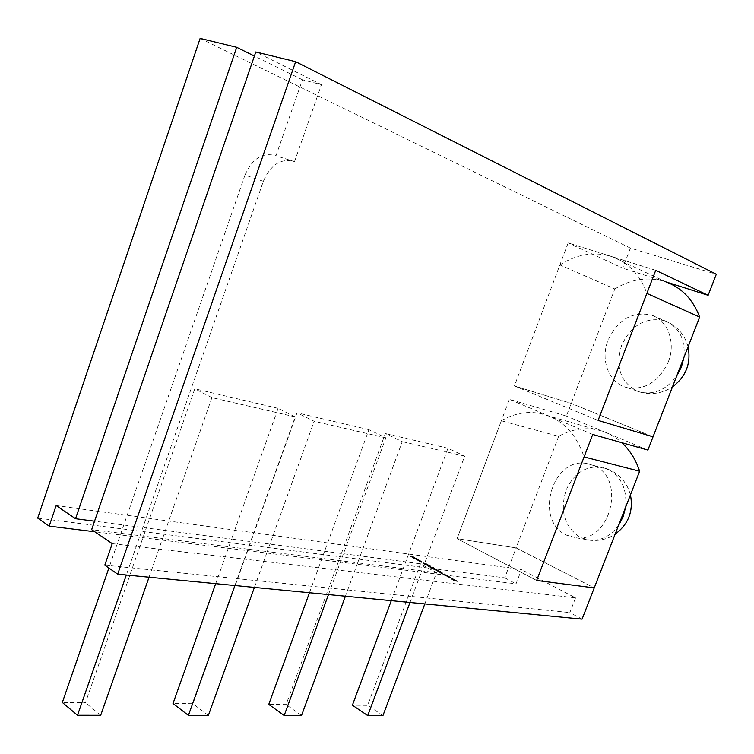 <?xml version="1.0" encoding="UTF-8"?>
<svg xmlns="http://www.w3.org/2000/svg" width="754" height="754" viewBox="0 0 754 754"><rect width="100%" height="100%" fill="white"/><g stroke="black" fill="none" stroke-linecap="round" stroke-linejoin="round"><path stroke-width="0.57" stroke-dasharray="3.77 2.83" d="M668.214 362.061C676.244 342.467 667.639 319.668 650.9 314.918C631.956 311.317 617.667 319.762 608.044 340.252C599.911 360.318 609.223 383.871 627.356 387.707C645.264 390.204 658.873 381.656 668.214 362.061M655.726 270.309L568.148 242.92L514.416 385.963L598.082 420.43L514.416 385.963L559.883 264.908L614.812 288.961L566.377 416.067L509.384 399.347L457.065 538.658L516.122 547.932L504.737 577.828L37.7 518.083M614.812 288.961C631.748 278.707 648.826 276.379 666.055 281.968L612.521 256.831C628.732 262.816 640.184 275.003 646.857 293.4M653.03 436.82L571.202 403.399L514.416 385.963L571.202 403.399L653.03 436.82M559.883 264.908C577.31 253.881 594.859 251.186 612.521 256.831M593.511 465.482L586.942 463.559C551.956 456.415 533.766 521.052 566.669 535.199L576.075 537.8C610.759 542.918 626.536 477.621 593.511 465.482M558.657 436.321L516.122 547.932L594.227 587.903L516.122 547.932L457.065 538.658L501.344 420.77L558.657 436.321C570.665 429.591 583.106 427.348 595.99 429.61C605.547 431.448 614.142 435.812 621.777 442.683M536.641 580.467L457.065 538.658L536.641 580.467M501.344 420.77C513.663 413.56 526.415 411.081 539.6 413.343C560.872 417.961 575.698 432.485 584.077 456.924M418.357 560.439L415.303 559.063L418.357 560.439L419.017 559.977L418.234 559.883M421.957 562.559L421.156 562.116M427.518 565.726L430.657 566.471L428.366 565.208L429.309 565.962L426.029 564.906M434.361 568.799L431.288 568.045L434.172 568.931L432.956 568.968L433.729 569.393L435.878 569.675L434.521 568.375L432.702 568.233M440.685 572.456L437.97 571.579L440.327 572.983L439.017 572.003L442.504 573.191L439.827 572.05M443.927 574.755L444.992 574.708L444.219 574.284L442.834 574.435L445.623 575.359L444.681 575.453L445.52 575.924L448.423 576.603L445.699 575.736L446.641 575.622L445.944 575.236L443.927 574.755L444.992 574.708M452.711 579.609L453.767 579.562L452.984 579.129L451.608 579.289L454.408 580.212L453.474 580.326L454.323 580.797L457.235 581.475L454.492 580.599L455.435 580.476L452.711 579.609L453.767 579.562M295.219 416.896L211.912 397.631L162.591 538.507L247.896 549.157L295.219 416.896L278.103 408.357L231.553 539.101L250.931 541.636L192.939 703.689L173.015 703.501M215.682 583.671L231.553 539.101L94.552 521.202M56.164 505.557L521.485 569.581L516.028 583.86L94.759 531.768M112.242 543.643L575.547 597.884L521.485 569.581M149.047 577.215L162.591 538.507L91.649 529.657M234.89 585.528L247.896 549.157L267.274 551.57L254.39 587.413M309.46 592.748L368.904 429.676L385.869 437.867L340.865 560.759L267.274 551.57L314.126 421.269L297.029 412.806L250.931 541.636L341.421 553.464L286.105 704.566L268.754 704.406M328.48 594.586L340.865 560.759L357.669 562.852L345.398 596.226M391.279 600.665L447.961 448.244L464.681 456.095L421.806 570.853L357.669 562.852L402.25 441.656L385.322 433.531L341.421 553.464L420.468 563.794L436.519 572.691L424.813 603.916M409.997 602.474L421.806 570.853L436.519 572.691M448.31 577.178L449.365 577.13L448.592 576.697L447.207 576.857L452.815 579.034L450.081 578.158L451.024 578.045L450.317 577.649L448.31 577.178L449.365 577.13M442.344 573.832L441.524 573.379M437.348 570.486L434.417 569.779L435.953 570.655L439.017 571.409L436.132 570.524L437.348 570.486L436.575 570.052M430.298 567.272L428.263 566.367L430.562 567.649L433.446 568.016L432.636 567.564L428.809 566.442M426.528 564.19L422.664 563.04L424.794 564.454L427.678 564.831L426.679 563.766L425.152 563.53M418.329 560.58L420.902 561.843L418.489 560.165L417.725 560.505M412.692 557.112L413.437 557.517L411.882 557.31L412.636 557.724L414.983 558.365L413.428 558.158L414.172 558.573L416.34 558.865L414.898 558.035L410.346 556.452L412.853 556.688L413.164 557.31M294.522 161.62L321.468 84.646L302.439 79.783L275.973 155.767L294.522 161.62C281.176 157.878 270.78 164.438 263.344 181.299L126.323 575.019M302.439 79.783L254.39 56.05M321.468 84.646L255.794 51.969M200.13 38.388L630.382 248.104L716.3 274.258M504.737 577.828L516.028 583.86M575.547 597.884L569.845 612.597L582.069 619.138M630.382 248.104L622.729 268.179L568.148 242.92M647.875 450.063L566.377 416.067M665.848 281.873L622.729 268.179M104.806 565.151L569.845 612.597M592.701 434.464L509.384 399.347M263.344 181.299L244.956 175.098L108.896 568.016M244.956 175.098C252.288 158.453 262.628 152.016 275.973 155.767M211.912 397.631L194.796 388.8L85.475 702.671L62.337 702.455M100.706 715.301L85.475 702.671M208.368 715.423L192.939 703.689M301.525 715.518L286.105 704.566M420.468 563.794L367.632 705.339L352.401 705.197M382.938 715.612L367.632 705.339M447.961 448.244L385.322 433.531M464.681 456.095L402.25 441.656M368.904 429.676L297.029 412.806M385.869 437.867L314.126 421.269M278.103 408.357L194.796 388.8M453.927 579.129L452.984 579.129M453.145 578.695L451.608 579.289M451.769 578.865L452.419 579.741M452.579 579.308L454.408 580.212M454.568 579.788L453.474 580.326M453.635 579.892L454.323 580.797M454.483 580.363L457.235 581.475M457.395 581.042L456.396 581.014M456.566 580.589L454.492 580.599M454.653 580.175L455.435 580.476M455.595 580.052L454.728 580.09M454.888 579.656L452.871 579.185M449.525 576.697L448.592 576.697M448.753 576.273L447.207 576.857M447.367 576.424L448.017 577.3M448.178 576.876L449.997 577.781M450.166 577.347L449.064 577.884M449.224 577.451L449.902 578.346M450.063 577.922L452.815 579.034M452.975 578.601L451.985 578.572M452.146 578.148L450.081 578.158M450.242 577.734L451.024 578.045M451.184 577.611L450.317 577.649M450.477 577.225L448.47 576.753M445.152 574.284L444.219 574.284M444.379 573.851L442.834 574.435M442.994 574.011L443.635 574.878M443.795 574.454L445.623 575.359M445.784 574.925L444.681 575.453M444.841 575.029L445.52 575.924M445.68 575.49L448.423 576.603M448.583 576.179L447.603 576.15M447.763 575.726L445.699 575.736M445.859 575.302L446.641 575.622M446.802 575.189L445.944 575.236M446.104 574.802L444.087 574.331M441.684 572.955L440.751 573.285M440.911 572.861L441.58 573.737M441.74 573.313L442.504 573.408M439.987 571.626L438.3 571.541M438.46 571.117L438.837 572.258M438.998 571.834L440.327 572.983M440.487 572.559L441.024 573.078M441.09 572.597L439.318 572.305M439.478 571.881L438.969 572.088M439.177 571.57L439.657 572.229M439.818 571.805L440.6 572.682M440.76 572.258L442.212 573.219M442.372 572.795L441.665 572.522M441.825 572.097L440.279 571.843M440.44 571.419L439.639 571.758M439.799 571.334L439.723 571.815M439.884 571.391L441.137 572.456M441.297 572.022L441.486 572.672M441.646 572.248L441.448 572.757M441.608 572.333L440.845 572.032M436.736 569.628L434.417 569.779M434.577 569.355L435.19 570.212M435.576 569.807L435.953 570.655M436.114 570.231L437.612 571.23M437.772 570.806L439.017 571.409M439.177 570.976L438.244 570.976M438.404 570.552L436.632 570.74M436.792 570.316L436.132 570.524M436.293 570.099L435.803 570.288M435.963 569.864L437.508 570.052M432.862 567.809L431.288 568.045M431.448 567.621L432.061 568.478M432.221 568.054L433.145 568.61M433.305 568.186L433.673 568.714M433.833 568.29L434.172 568.931M434.332 568.507L434.502 569.166M434.662 568.742L432.956 568.968M433.116 568.544L433.729 569.393M433.889 568.968L435.878 569.675M436.038 569.251L435.115 569.242M435.049 568.789L434.521 568.375M428.969 566.018L428.263 566.367M428.413 565.943L430.562 567.649M430.723 567.225L433.446 568.016M433.607 567.592L432.636 567.564M432.796 567.149L430.459 566.848M426.18 564.482L425.473 564.831M425.633 564.407L427.772 566.103M427.933 565.679L430.657 566.471M430.817 566.056L428.366 565.208M428.526 564.784L427.82 565.132M427.98 564.718L429.309 565.962M429.469 565.538L428.8 565.896M428.951 565.472L427.424 565.132M427.584 564.718L426.877 565.066M427.037 564.642L428.244 565.82M428.404 565.396L427.678 565.302M425.313 563.106L423.23 562.974M423.39 562.559L422.73 563.21M422.89 562.795L423.673 563.832M423.823 563.408L424.794 564.454M424.954 564.03L427.678 564.831M427.838 564.407L426.679 563.766M424.483 563.54L426.491 563.888L424.078 563.445L426.33 564.312L424.332 563.964M421.316 561.692L420.383 562.013M420.543 561.589L421.184 562.456M421.345 562.032L422.108 562.135M417.886 560.081L418.357 560.919M418.517 560.505L419.639 561.513M419.799 561.089L420.902 561.843M421.533 561.315L420.685 561.24M420.845 560.816L419.695 560.759M419.846 560.345L419.101 560.684M419.252 560.26L419.205 560.74M419.356 560.326L419.62 560.901M419.78 560.486L420.129 561.146M420.289 560.731L420.101 561.4M420.251 560.985L418.838 560.976M418.998 560.552L418.498 560.74M418.395 559.468L415.812 559.025M415.972 558.61L415.463 558.648L415.925 559.581M416.085 559.157L418.508 560.015M417.056 559.43L416.368 559.053L418.112 559.572L416.397 559.638L417.961 559.986L416.896 559.854M413.315 556.895L413.437 557.517M413.597 557.102L411.882 557.31M412.033 556.886L412.636 557.724M412.787 557.3L414.238 557.96M414.398 557.545L414.7 558.158M414.86 557.743L414.983 558.365M415.134 557.951L413.428 558.158M413.578 557.743L414.172 558.573M414.332 558.158L416.34 558.865M416.491 558.45L415.586 558.45M415.52 557.998L414.898 558.035M415.049 557.621L413.833 557.611M413.984 557.187L413.352 557.187M413.503 556.763L411.759 556.65M411.92 556.226L410.346 556.452M410.496 556.037L411.09 556.867M411.25 556.452L412.853 556.688M683.935 357.424C685.49 339.064 679.052 326.831 664.632 320.733L664.114 320.563C645.292 316.953 631.117 325.238 621.588 345.436C615.189 367 620.457 382.269 637.394 391.232L640.853 392.306C654.736 394.813 666.687 389.384 676.696 376.02M625.594 507.319C627.215 488.988 621.136 476.208 607.356 468.969L600.825 467.056C585.047 465.915 573.436 473.719 565.971 490.468C559.704 511.646 564.642 527.395 580.806 537.706L590.156 540.279C601.381 540.844 610.844 535.896 618.544 525.434M688.082 346.774C684.632 334.324 676.885 325.671 664.83 320.818L650.9 314.918M627.356 387.707L640.853 392.306C652.116 395.068 662.662 393.258 672.464 386.887M630.429 494.888C627.366 483.531 620.542 475.227 609.967 469.987L586.942 463.559M576.075 537.8L590.156 540.279C599.204 541.184 607.526 539.157 615.132 534.209M539.6 413.343L595.99 429.61"/><path stroke-width="1.13" d="M666.055 281.968C681.861 287.858 693.058 299.545 699.646 317.057L647.875 450.063L592.701 434.464L536.641 580.467L594.227 587.903L582.069 619.138L117.69 574.18L104.806 565.151L112.242 543.643L91.649 529.657L255.794 51.969L295.643 61.687L117.69 574.18M295.643 61.687L716.3 274.258L708.119 295.295L655.726 270.309L598.082 420.43L653.03 436.82L598.082 420.43L646.857 293.4L699.646 317.057M621.777 442.683C629.882 450.157 635.839 459.686 639.628 471.25L594.227 587.903L536.641 580.467L584.077 456.924L639.628 471.25M94.552 521.202L75.541 518.714L56.164 505.557L49.17 526.132L94.759 531.768M49.17 526.132L37.7 518.083L200.13 38.388L236.718 47.314L75.541 518.714M254.39 56.05L236.718 47.314M708.119 295.295L665.848 281.873M108.896 568.016L62.337 702.455L77.511 715.273L126.323 575.019M149.047 577.215L100.706 715.301L77.511 715.273M254.39 587.413L208.368 715.423L188.415 715.395L173.015 703.501L215.682 583.671M234.89 585.528L188.415 715.395M345.398 596.226L301.525 715.518L284.192 715.499L268.754 704.406L309.46 592.748M328.48 594.586L284.192 715.499M424.813 603.916L382.938 715.612L367.735 715.593L352.401 705.197L391.279 600.665M409.997 602.474L367.735 715.593M676.696 376.02L681.371 367.113L683.935 357.424M618.544 525.434L623.077 516.848L625.594 507.319M672.464 386.887C686.017 376.632 691.22 363.258 688.082 346.774M615.132 534.209C628.431 524.266 633.539 511.165 630.429 494.888"/></g></svg>
